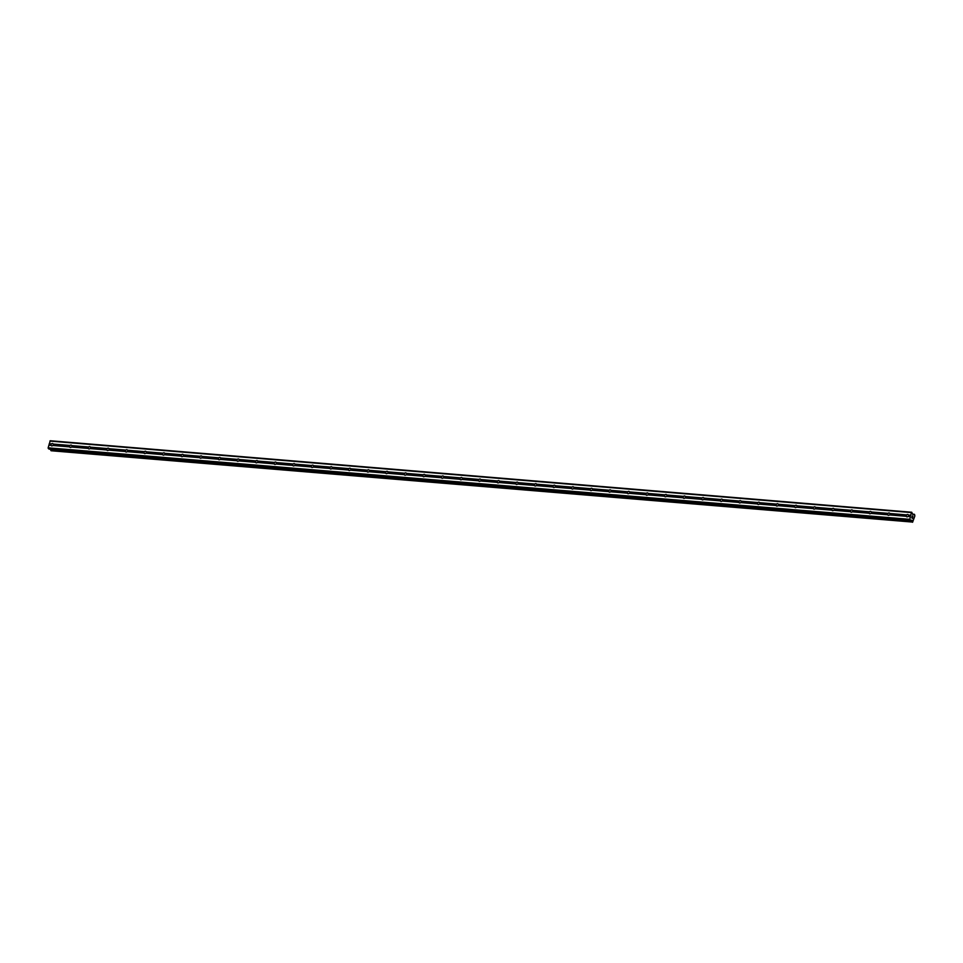 <?xml version="1.0" encoding="UTF-8"?>
<svg xmlns="http://www.w3.org/2000/svg" width="963" height="963" viewBox="0 0 963 963"><rect width="100%" height="100%" fill="white"/><g stroke="black" fill="none" stroke-linecap="round" stroke-linejoin="round"><path stroke-width="1.44" d="M908.398 515.036L908.542 515.289A1.264 1.035 127.7 0 1 908.265 516.361L908.037 516.469A1.264 1.035 127.7 0 1 906.303 516.324L906.327 516.204A1.264 1.035 127.7 0 1 906.604 515.133L906.665 514.892A1.264 1.035 127.7 0 1 908.398 515.036L910.637 515.229L911.708 512.244L912.864 514.591L914.561 514.459L914.85 515.975L912.587 522.247L911.949 520.309L909.698 520.02L910.637 515.229M889.812 513.496L889.956 513.748A1.264 1.035 127.7 0 1 889.68 514.82L889.439 514.916A1.264 1.035 127.7 0 1 887.705 514.784L887.742 514.663A1.264 1.035 127.7 0 1 888.018 513.592L888.079 513.351A1.264 1.035 127.7 0 1 889.812 513.496L906.665 514.892M871.214 511.955L871.359 512.208A1.264 1.035 127.7 0 1 871.082 513.279L870.853 513.375A1.264 1.035 127.7 0 1 869.12 513.231L869.144 513.123A1.264 1.035 127.7 0 1 869.42 512.051L869.481 511.81A1.264 1.035 127.7 0 1 871.214 511.955L888.079 513.351M852.628 510.414L852.773 510.667A1.264 1.035 127.7 0 1 852.496 511.738L852.255 511.835A1.264 1.035 127.7 0 1 850.522 511.69L850.558 511.57A1.264 1.035 127.7 0 1 850.835 510.51L850.895 510.27A1.264 1.035 127.7 0 1 852.628 510.414L869.481 511.81M834.03 508.873L834.175 509.126A1.264 1.035 127.7 0 1 833.898 510.197L833.669 510.294A1.264 1.035 127.7 0 1 831.936 510.149L831.96 510.029A1.264 1.035 127.7 0 1 832.237 508.958L832.297 508.729A1.264 1.035 127.7 0 1 834.03 508.873L850.895 510.27M815.444 507.32L815.589 507.585A1.264 1.035 127.7 0 1 815.312 508.645L815.071 508.753A1.264 1.035 127.7 0 1 813.338 508.608L813.374 508.488A1.264 1.035 127.7 0 1 813.651 507.417L813.711 507.188A1.264 1.035 127.7 0 1 815.444 507.32L832.297 508.729M796.846 505.78L796.991 506.032A1.264 1.035 127.7 0 1 796.714 507.104L796.485 507.212A1.264 1.035 127.7 0 1 794.752 507.068L794.776 506.947A1.264 1.035 127.7 0 1 795.053 505.876L795.113 505.635A1.264 1.035 127.7 0 1 796.846 505.78L813.711 507.188M778.26 504.239L778.405 504.492A1.264 1.035 127.7 0 1 778.128 505.563L777.887 505.659A1.264 1.035 127.7 0 1 776.154 505.515L776.19 505.406A1.264 1.035 127.7 0 1 776.467 504.335L776.527 504.094A1.264 1.035 127.7 0 1 778.26 504.239L795.113 505.635M759.663 502.698L759.807 502.951A1.264 1.035 127.7 0 1 759.53 504.022L759.301 504.118A1.264 1.035 127.7 0 1 757.568 503.974L757.592 503.854A1.264 1.035 127.7 0 1 757.869 502.794L757.929 502.554A1.264 1.035 127.7 0 1 759.663 502.698L776.527 504.094M741.077 501.157L741.221 501.41A1.264 1.035 127.7 0 1 740.944 502.481L740.703 502.578A1.264 1.035 127.7 0 1 738.97 502.433L739.006 502.313A1.264 1.035 127.7 0 1 739.283 501.254L739.343 501.013A1.264 1.035 127.7 0 1 741.077 501.157L757.929 502.554M722.479 499.616L722.623 499.869A1.264 1.035 127.7 0 1 722.346 500.929L722.118 501.037A1.264 1.035 127.7 0 1 720.384 500.892L720.408 500.772A1.264 1.035 127.7 0 1 720.685 499.701L720.745 499.472A1.264 1.035 127.7 0 1 722.479 499.616L739.343 501.013M703.893 498.064L704.037 498.328A1.264 1.035 127.7 0 1 703.76 499.388L703.52 499.496A1.264 1.035 127.7 0 1 701.786 499.352L701.822 499.231A1.264 1.035 127.7 0 1 702.099 498.16L702.159 497.919A1.264 1.035 127.7 0 1 703.893 498.064L720.745 499.472M685.295 496.523L685.439 496.776A1.264 1.035 127.7 0 1 685.162 497.847L684.934 497.955A1.264 1.035 127.7 0 1 683.2 497.811L683.224 497.69A1.264 1.035 127.7 0 1 683.501 496.619L683.561 496.378A1.264 1.035 127.7 0 1 685.295 496.523L702.159 497.919M666.709 494.982L666.853 495.235A1.264 1.035 127.7 0 1 666.577 496.306L666.336 496.402A1.264 1.035 127.7 0 1 664.602 496.258L664.639 496.15A1.264 1.035 127.7 0 1 664.915 495.078L664.976 494.838A1.264 1.035 127.7 0 1 666.709 494.982L683.561 496.378M648.111 493.441L648.255 493.694A1.264 1.035 127.7 0 1 647.979 494.765L647.75 494.862A1.264 1.035 127.7 0 1 646.017 494.717L646.041 494.597A1.264 1.035 127.7 0 1 646.317 493.538L646.378 493.297A1.264 1.035 127.7 0 1 648.111 493.441L664.976 494.838M629.525 491.9L629.67 492.153A1.264 1.035 127.7 0 1 629.393 493.225L629.152 493.321A1.264 1.035 127.7 0 1 627.419 493.176L627.455 493.056A1.264 1.035 127.7 0 1 627.732 491.985L627.792 491.756A1.264 1.035 127.7 0 1 629.525 491.9L646.378 493.297M610.927 490.348L611.072 490.612A1.264 1.035 127.7 0 1 610.795 491.672L610.566 491.78A1.264 1.035 127.7 0 1 608.833 491.636L608.857 491.515A1.264 1.035 127.7 0 1 609.134 490.444L609.194 490.215A1.264 1.035 127.7 0 1 610.927 490.348L627.792 491.756M592.341 488.807L592.486 489.06A1.264 1.035 127.7 0 1 592.209 490.131L591.968 490.239A1.264 1.035 127.7 0 1 590.235 490.095L590.271 489.974A1.264 1.035 127.7 0 1 590.548 488.903L590.608 488.662A1.264 1.035 127.7 0 1 592.341 488.807L609.194 490.215M573.743 487.266L573.888 487.519A1.264 1.035 127.7 0 1 573.611 488.59L573.382 488.686A1.264 1.035 127.7 0 1 571.649 488.542L571.673 488.434A1.264 1.035 127.7 0 1 571.95 487.362L572.01 487.122A1.264 1.035 127.7 0 1 573.743 487.266L590.608 488.662M555.157 485.725L555.302 485.978A1.264 1.035 127.7 0 1 555.025 487.049L554.784 487.146A1.264 1.035 127.7 0 1 553.051 487.001L553.087 486.881A1.264 1.035 127.7 0 1 553.364 485.821L553.424 485.581A1.264 1.035 127.7 0 1 555.157 485.725L572.01 487.122M536.56 484.184L536.704 484.437A1.264 1.035 127.7 0 1 536.427 485.508L536.198 485.605A1.264 1.035 127.7 0 1 534.465 485.46L534.489 485.34A1.264 1.035 127.7 0 1 534.766 484.281L534.826 484.04A1.264 1.035 127.7 0 1 536.56 484.184L553.424 485.581M517.974 482.644L518.118 482.896A1.264 1.035 127.7 0 1 517.841 483.956L517.6 484.064A1.264 1.035 127.7 0 1 515.867 483.92L515.903 483.799A1.264 1.035 127.7 0 1 516.18 482.728L516.24 482.499A1.264 1.035 127.7 0 1 517.974 482.644L534.826 484.04M499.376 481.091L499.52 481.356A1.264 1.035 127.7 0 1 499.243 482.415L499.015 482.523A1.264 1.035 127.7 0 1 497.281 482.379L497.305 482.258A1.264 1.035 127.7 0 1 497.582 481.187L497.642 480.946A1.264 1.035 127.7 0 1 499.376 481.091L516.24 482.499M480.79 479.55L480.934 479.803A1.264 1.035 127.7 0 1 480.657 480.874L480.417 480.982A1.264 1.035 127.7 0 1 478.683 480.838L478.719 480.718A1.264 1.035 127.7 0 1 478.996 479.646L479.056 479.405A1.264 1.035 127.7 0 1 480.79 479.55L497.642 480.946M462.192 478.009L462.336 478.262A1.264 1.035 127.7 0 1 462.059 479.333L461.831 479.43A1.264 1.035 127.7 0 1 460.097 479.285L460.121 479.177A1.264 1.035 127.7 0 1 460.398 478.105L460.458 477.865A1.264 1.035 127.7 0 1 462.192 478.009L479.056 479.405M443.606 476.468L443.75 476.721A1.264 1.035 127.7 0 1 443.474 477.792L443.233 477.889A1.264 1.035 127.7 0 1 441.499 477.744L441.536 477.624A1.264 1.035 127.7 0 1 441.812 476.565L441.873 476.324A1.264 1.035 127.7 0 1 443.606 476.468L460.458 477.865M425.008 474.928L425.152 475.18A1.264 1.035 127.7 0 1 424.876 476.252L424.647 476.348A1.264 1.035 127.7 0 1 422.913 476.204L422.938 476.083A1.264 1.035 127.7 0 1 423.214 475.012L423.275 474.783A1.264 1.035 127.7 0 1 425.008 474.928L441.873 476.324M406.422 473.387L406.567 473.64A1.264 1.035 127.7 0 1 406.29 474.699L406.049 474.807A1.264 1.035 127.7 0 1 404.316 474.663L404.352 474.542A1.264 1.035 127.7 0 1 404.629 473.471L404.689 473.242A1.264 1.035 127.7 0 1 406.422 473.387L423.275 474.783M387.824 471.834L387.969 472.087A1.264 1.035 127.7 0 1 387.692 473.158L387.463 473.266A1.264 1.035 127.7 0 1 385.73 473.122L385.754 473.002A1.264 1.035 127.7 0 1 386.031 471.93L386.091 471.689A1.264 1.035 127.7 0 1 387.824 471.834L404.689 473.242M369.238 470.293L369.383 470.546A1.264 1.035 127.7 0 1 369.106 471.617L368.865 471.714A1.264 1.035 127.7 0 1 367.132 471.581L367.168 471.461A1.264 1.035 127.7 0 1 367.445 470.389L367.505 470.149A1.264 1.035 127.7 0 1 369.238 470.293L386.091 471.689M350.64 468.752L350.785 469.005A1.264 1.035 127.7 0 1 350.508 470.076L350.279 470.173A1.264 1.035 127.7 0 1 348.546 470.028L348.57 469.92A1.264 1.035 127.7 0 1 348.847 468.849L348.907 468.608A1.264 1.035 127.7 0 1 350.64 468.752L367.505 470.149M332.054 467.211L332.199 467.464A1.264 1.035 127.7 0 1 331.922 468.536L331.681 468.632A1.264 1.035 127.7 0 1 329.948 468.487L329.984 468.367A1.264 1.035 127.7 0 1 330.261 467.308L330.321 467.067A1.264 1.035 127.7 0 1 332.054 467.211L348.907 468.608M313.457 465.671L313.601 465.923A1.264 1.035 127.7 0 1 313.324 466.983L313.095 467.091A1.264 1.035 127.7 0 1 311.362 466.947L311.386 466.826A1.264 1.035 127.7 0 1 311.663 465.755L311.723 465.526A1.264 1.035 127.7 0 1 313.457 465.671L330.321 467.067M294.871 464.118L295.015 464.383A1.264 1.035 127.7 0 1 294.738 465.442L294.497 465.55A1.264 1.035 127.7 0 1 292.764 465.406L292.8 465.285A1.264 1.035 127.7 0 1 293.077 464.214L293.137 463.985A1.264 1.035 127.7 0 1 294.871 464.118L311.723 465.526M276.273 462.577L276.417 462.83A1.264 1.035 127.7 0 1 276.14 463.901L275.912 464.01A1.264 1.035 127.7 0 1 274.178 463.865L274.202 463.745A1.264 1.035 127.7 0 1 274.479 462.673L274.539 462.433A1.264 1.035 127.7 0 1 276.273 462.577L293.137 463.985M257.687 461.036L257.831 461.289A1.264 1.035 127.7 0 1 257.554 462.36L257.314 462.457A1.264 1.035 127.7 0 1 255.58 462.312L255.616 462.204A1.264 1.035 127.7 0 1 255.893 461.133L255.953 460.892A1.264 1.035 127.7 0 1 257.687 461.036L274.539 462.433M239.089 459.495L239.233 459.748A1.264 1.035 127.7 0 1 238.956 460.82L238.728 460.916A1.264 1.035 127.7 0 1 236.994 460.771L237.018 460.651A1.264 1.035 127.7 0 1 237.295 459.592L237.355 459.351A1.264 1.035 127.7 0 1 239.089 459.495L255.953 460.892M220.503 457.955L220.647 458.207A1.264 1.035 127.7 0 1 220.371 459.279L220.13 459.375A1.264 1.035 127.7 0 1 218.396 459.231L218.432 459.11A1.264 1.035 127.7 0 1 218.709 458.051L218.77 457.81A1.264 1.035 127.7 0 1 220.503 457.955L237.355 459.351M201.905 456.414L202.049 456.667A1.264 1.035 127.7 0 1 201.773 457.726L201.544 457.834A1.264 1.035 127.7 0 1 199.81 457.69L199.835 457.569A1.264 1.035 127.7 0 1 200.111 456.498L200.172 456.269A1.264 1.035 127.7 0 1 201.905 456.414L218.77 457.81M183.319 454.861L183.464 455.114A1.264 1.035 127.7 0 1 183.187 456.185L182.946 456.293A1.264 1.035 127.7 0 1 181.213 456.149L181.249 456.029A1.264 1.035 127.7 0 1 181.526 454.957L181.586 454.717A1.264 1.035 127.7 0 1 183.319 454.861L200.172 456.269M164.721 453.32L164.866 453.573A1.264 1.035 127.7 0 1 164.589 454.644L164.36 454.741A1.264 1.035 127.7 0 1 162.627 454.608L162.651 454.488A1.264 1.035 127.7 0 1 162.928 453.417L162.988 453.176A1.264 1.035 127.7 0 1 164.721 453.32L181.586 454.717M146.135 451.779L146.28 452.032A1.264 1.035 127.7 0 1 146.003 453.104L145.762 453.2A1.264 1.035 127.7 0 1 144.029 453.055L144.065 452.947A1.264 1.035 127.7 0 1 144.342 451.876L144.402 451.635A1.264 1.035 127.7 0 1 146.135 451.779L162.988 453.176M127.537 450.239L127.682 450.491A1.264 1.035 127.7 0 1 127.405 451.563L127.176 451.659A1.264 1.035 127.7 0 1 125.443 451.515L125.467 451.394A1.264 1.035 127.7 0 1 125.744 450.335L125.804 450.094A1.264 1.035 127.7 0 1 127.537 450.239L144.402 451.635M108.951 448.698L109.096 448.951A1.264 1.035 127.7 0 1 108.819 450.022L108.578 450.118A1.264 1.035 127.7 0 1 106.845 449.974L106.881 449.853A1.264 1.035 127.7 0 1 107.158 448.782L107.218 448.553A1.264 1.035 127.7 0 1 108.951 448.698L125.804 450.094M90.353 447.145L90.498 447.41A1.264 1.035 127.7 0 1 90.221 448.469L89.992 448.577A1.264 1.035 127.7 0 1 88.259 448.433L88.283 448.313A1.264 1.035 127.7 0 1 88.56 447.241L88.62 447.013A1.264 1.035 127.7 0 1 90.353 447.145L107.218 448.553M71.768 445.604L71.912 445.857A1.264 1.035 127.7 0 1 71.635 446.928L71.394 447.037A1.264 1.035 127.7 0 1 69.661 446.892L69.697 446.772A1.264 1.035 127.7 0 1 69.974 445.7L70.034 445.46A1.264 1.035 127.7 0 1 71.768 445.604L88.62 447.013M51.809 445.893A1.264 1.035 127.7 0 1 51.075 445.339L51.099 445.231A1.264 1.035 127.7 0 1 51.376 444.16L51.436 443.919A1.264 1.035 127.7 0 1 53.17 444.063L53.314 444.316A1.264 1.035 127.7 0 1 53.037 445.388L52.809 445.484A1.264 1.035 127.7 0 1 51.809 445.893M49.113 449.095L48.15 447.819L50.281 440.753L911.708 512.244M51.123 450.744L912.322 522.054M50.654 449.252L50.895 450.564M912.852 516.601L912.707 517.396M912.226 516.12L912.033 516.866L912.226 516.12M912.033 516.866L912.214 515.987L912.924 516.541L912.202 515.987M912.443 518.431L911.744 517.769M914.224 514.314L912.731 514.182L914.26 514.278M53.17 444.063L70.034 445.46M49.895 441.078L911.323 512.569M49.209 443.738L51.436 443.919M53.314 444.316L69.974 445.7M53.037 445.388L69.697 446.772M52.809 445.484L69.661 446.892M71.912 445.857L88.56 447.241M71.635 446.928L88.283 448.313M71.394 447.037L88.259 448.433M90.498 447.41L107.158 448.782M90.221 448.469L106.881 449.853M89.992 448.577L106.845 449.974M109.096 448.951L125.744 450.335M108.819 450.022L125.467 451.394M108.578 450.118L125.443 451.515M127.682 450.491L144.342 451.876M127.405 451.563L144.065 452.947M127.176 451.659L144.029 453.055M146.28 452.032L162.928 453.417M146.003 453.104L162.651 454.488M145.762 453.2L162.627 454.608M164.866 453.573L181.526 454.957M164.589 454.644L181.249 456.029M164.36 454.741L181.213 456.149M183.464 455.114L200.111 456.498M183.187 456.185L199.835 457.569M182.946 456.293L199.81 457.69M202.049 456.667L218.709 458.051M201.773 457.726L218.432 459.11M201.544 457.834L218.396 459.231M220.647 458.207L237.295 459.592M220.371 459.279L237.018 460.651M220.13 459.375L236.994 460.771M239.233 459.748L255.893 461.133M238.956 460.82L255.616 462.204M238.728 460.916L255.58 462.312M257.831 461.289L274.479 462.673M257.554 462.36L274.202 463.745M257.314 462.457L274.178 463.865M276.417 462.83L293.077 464.214M276.14 463.901L292.8 465.285M275.912 464.01L292.764 465.406M295.015 464.383L311.663 465.755M294.738 465.442L311.386 466.826M294.497 465.55L311.362 466.947M313.601 465.923L330.261 467.308M313.324 466.983L329.984 468.367M313.095 467.091L329.948 468.487M332.199 467.464L348.847 468.849M331.922 468.536L348.57 469.92M331.681 468.632L348.546 470.028M350.785 469.005L367.445 470.389M350.508 470.076L367.168 471.461M350.279 470.173L367.132 471.581M369.383 470.546L386.031 471.93M369.106 471.617L385.754 473.002M368.865 471.714L385.73 473.122M387.969 472.087L404.629 473.471M387.692 473.158L404.352 474.542M387.463 473.266L404.316 474.663M406.567 473.64L423.214 475.012M406.29 474.699L422.938 476.083M406.049 474.807L422.913 476.204M425.152 475.18L441.812 476.565M424.876 476.252L441.536 477.624M424.647 476.348L441.499 477.744M443.75 476.721L460.398 478.105M443.474 477.792L460.121 479.177M443.233 477.889L460.097 479.285M462.336 478.262L478.996 479.646M462.059 479.333L478.719 480.718M461.831 479.43L478.683 480.838M480.934 479.803L497.582 481.187M480.657 480.874L497.305 482.258M480.417 480.982L497.281 482.379M499.52 481.356L516.18 482.728M499.243 482.415L515.903 483.799M499.015 482.523L515.867 483.92M518.118 482.896L534.766 484.281M517.841 483.956L534.489 485.34M517.6 484.064L534.465 485.46M536.704 484.437L553.364 485.821M536.427 485.508L553.087 486.881M536.198 485.605L553.051 487.001M555.302 485.978L571.95 487.362M555.025 487.049L571.673 488.434M554.784 487.146L571.649 488.542M573.888 487.519L590.548 488.903M573.611 488.59L590.271 489.974M573.382 488.686L590.235 490.095M592.486 489.06L609.134 490.444M592.209 490.131L608.857 491.515M591.968 490.239L608.833 491.636M611.072 490.612L627.732 491.985M610.795 491.672L627.455 493.056M610.566 491.78L627.419 493.176M629.67 492.153L646.317 493.538M629.393 493.225L646.041 494.597M629.152 493.321L646.017 494.717M648.255 493.694L664.915 495.078M647.979 494.765L664.639 496.15M647.75 494.862L664.602 496.258M666.853 495.235L683.501 496.619M666.577 496.306L683.224 497.69M666.336 496.402L683.2 497.811M685.439 496.776L702.099 498.16M685.162 497.847L701.822 499.231M684.934 497.955L701.786 499.352M704.037 498.328L720.685 499.701M703.76 499.388L720.408 500.772M703.52 499.496L720.384 500.892M722.623 499.869L739.283 501.254M722.346 500.929L739.006 502.313M722.118 501.037L738.97 502.433M741.221 501.41L757.869 502.794M740.944 502.481L757.592 503.854M740.703 502.578L757.568 503.974M759.807 502.951L776.467 504.335M759.53 504.022L776.19 505.406M759.301 504.118L776.154 505.515M778.405 504.492L795.053 505.876M778.128 505.563L794.776 506.947M777.887 505.659L794.752 507.068M796.991 506.032L813.651 507.417M796.714 507.104L813.374 508.488M796.485 507.212L813.338 508.608M815.589 507.585L832.237 508.958M815.312 508.645L831.96 510.029M815.071 508.753L831.936 510.149M834.175 509.126L850.835 510.51M833.898 510.197L850.558 511.57M833.669 510.294L850.522 511.69M852.773 510.667L869.42 512.051M852.496 511.738L869.144 513.123M852.255 511.835L869.12 513.231M871.359 512.208L888.018 513.592M871.082 513.279L887.742 514.663M870.853 513.375L887.705 514.784M889.956 513.748L906.604 515.133M889.68 514.82L906.327 516.204M889.439 514.916L906.303 516.324M908.542 515.289L910.673 515.47M908.265 516.361L910.396 516.541M908.037 516.469L910.264 516.649M913.056 514.748L913.658 514.796M912.996 514.699L913.718 514.76M50.69 449.444L912.117 520.935M50.666 449.348L912.093 520.839M48.27 448.529L909.698 520.02M48.15 447.819L909.578 519.31M48.836 445.159L51.075 445.339M48.969 445.05L51.099 445.231M49.245 443.979L51.376 444.16M912.743 514.254L914.176 514.374M50.846 450.467L912.274 521.958M50.834 450.395L912.262 521.886M50.834 450.299L912.262 521.79M910.793 520.393L912.045 520.501M910.998 520.225L911.949 520.309M48.993 449.095L910.42 520.586M49.053 449.119L910.48 520.61"/></g></svg>
